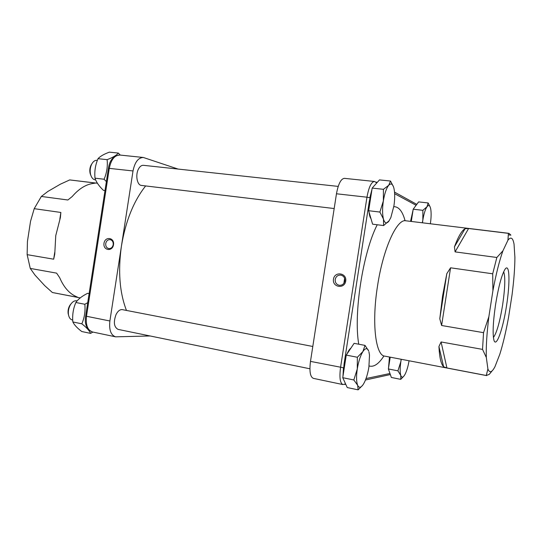 <?xml version="1.0" encoding="UTF-8"?>
<svg xmlns="http://www.w3.org/2000/svg" width="542" height="542" viewBox="0 0 542 542"><rect width="100%" height="100%" fill="white"/><g stroke="black" fill="none" stroke-linecap="round" stroke-linejoin="round"><path stroke-width="0.81" d="M374.414 181.462L344.421 178.345C340.965 178.725 338.31 183.873 336.467 193.779L310.485 361.392C309.252 371.311 310.214 376.968 313.364 378.363L342.856 384.556M334.177 208.548L141.421 185.425C137.072 185.228 135.188 174.822 138.515 168.941C139.931 166.38 141.577 165.174 143.454 165.317L338.201 186.401M309.909 368.784L118.102 329.394C113.962 327.131 113.285 322.158 116.076 314.475C117.905 311 119.985 309.387 122.302 309.631L312.795 346.474M126.462 310.437C119.586 292.585 117.912 271.102 121.442 245.993C125.636 221.014 133.698 200.994 145.635 185.933M150.134 335.972L115.609 336.833C110.866 335.186 108.956 329.902 109.884 320.986L133.014 170.954C134.836 162.105 138.278 157.614 143.339 157.478L178.101 169.063M92.892 332.063L90.589 333.384C89.383 330.606 86.456 327.415 81.822 323.818C84.498 317.632 85.501 311.115 84.837 304.258L87.723 302.673M89.118 293.601L87.628 293.324C82.133 296.013 78.211 299.076 75.853 302.511C73.204 308.662 72.201 315.153 72.858 321.968C74.234 324.868 77.201 328.052 81.747 331.521L90.589 333.384M81.822 323.818L72.858 321.968M84.837 304.258L75.853 302.511M72.736 320.078L72.432 320.017C70.345 319.509 69.024 317.693 68.461 314.577C68.055 311.447 68.59 308.398 70.074 305.417L70.697 304.36C72.513 301.698 74.484 300.512 76.612 300.796L77.127 300.898M343.12 375.321L344.062 364.021L346.033 356.521M71.124 303.737L69.952 305.193C68.387 307.781 67.777 310.552 68.136 313.506L68.577 315.2M362.7 385.213L358.12 389.847L357.666 385.315C359.129 388.268 361.087 387.821 363.533 383.966L364.529 382.117C366.494 377.957 367.95 372.91 368.906 366.981L369.502 355.159L368.933 351.805M353.831 379.976L357.28 368.953C356.209 376.392 356.338 381.846 357.666 385.315L353.831 379.976L342.747 377.693L346.257 355.098L354.109 343.337L365.017 345.389L368.655 350.952C367.307 347.74 365.389 347.95 362.896 351.575C360.396 355.694 358.526 361.487 357.28 368.953L357.361 357.259L362.896 351.575L365.017 345.389M342.747 377.693L347.246 387.557L358.12 389.847M346.257 355.098L357.361 357.259M344.543 381.615L343.892 380.199M347.022 353.953C348.31 350.986 349.61 349.034 350.925 348.106M389.813 373.059L388.668 369.786M388.512 368.086L389.468 357.029M410.558 221.36L413.058 210.052M413.695 208.535L415.843 205.642M370.979 218.65C370.023 217.396 369.38 215.208 369.055 212.078M368.878 209.259L369.271 201.522L371.798 190.432M403.946 376.053L400.748 379.353L400.782 375.423C401.757 377.984 403.153 377.659 404.969 374.461L405.077 374.258C406.771 370.897 408.092 366.399 409.061 360.776M397.93 370.843L400.863 361.561C399.949 367.822 399.921 372.442 400.782 375.423L397.93 370.843L388.377 368.96L390.213 357.171M401.256 359.285L400.863 361.561L401.127 359.258M388.377 368.96L391.351 377.462L400.748 379.353M106.381 181.611L104.098 179.246C106.801 172.912 107.804 166.38 107.12 159.66C112.628 157.6 116.381 155.405 118.38 153.074L120.229 155.073M118.38 153.074L109.382 152.153C103.996 154.111 100.209 156.292 98.014 158.684C95.338 164.992 94.335 171.482 95.013 178.169C96.232 182.112 99.057 186.191 103.488 190.391L104.999 190.581M104.098 179.246L95.013 178.169M107.12 159.66L98.014 158.684M95.683 179.937L95.196 179.876C93.075 179.504 91.557 177.762 90.636 174.673C89.776 171.062 90.108 167.593 91.632 164.273L91.896 163.779C93.36 161.299 95.087 160.134 97.079 160.29L97.377 160.324M91.937 163.711L91.002 165.195C89.755 167.891 89.484 170.716 90.189 173.65L90.86 175.391M389.271 220.608L383.614 225.56L383.465 219.09C384.745 223.257 386.514 223.988 388.783 221.285L390.836 217.579L393.898 206.001C394.779 200.113 394.922 194.917 394.325 190.398L393.912 188.23C392.747 183.853 391.012 182.878 388.702 185.303C386.385 188.264 384.603 193.453 383.363 200.872C382.286 208.372 382.32 214.442 383.465 219.09L379.895 212.058L383.363 200.872L383.424 189.307L388.702 185.303L390.525 181.042L393.526 186.902M383.614 225.56L372.598 224.178L368.655 210.716L372.164 188.101L379.468 179.903L390.525 181.042M368.655 210.716L379.895 212.058M372.164 188.101L383.424 189.307M373.926 186.123L375.179 184.714M422.293 222.789L422.841 220.079L422.475 222.816M430.348 223.771L430.355 223.731C431.222 217.884 431.357 213.026 430.754 209.158L430.7 208.86C429.935 205.289 428.695 204.591 426.988 206.773C425.253 209.395 423.878 213.826 422.841 220.079L422.868 210.33L426.988 206.773L428.153 202.959L430.226 207.112M411.29 221.454L413.194 209.205L418.627 201.895L428.153 202.959M413.194 209.205L422.868 210.33M80.25 297.897L52.384 292.517L44.742 285.668L34.993 275.079L30.264 268.419L27.141 254.659L27.432 241.508L30.542 221.292L34.214 208.67L41.341 196.448L47.859 191.455L60.358 184.199L69.715 179.924L97.418 183.23M34.214 208.67L60.86 212.457L59.83 219.151M54.695 252.518L53.665 259.191L27.141 254.659M30.264 268.419L56.612 273.134L59.701 277.721C63.821 287.307 69.369 293.615 76.361 296.643L77.94 297.402L52.384 292.517M69.715 179.924L95.555 183.067L93.813 183.352C86.225 184.199 79.024 188.596 72.201 196.543L67.872 199.998L41.341 196.448M53.665 259.191L54.756 254.184L55.758 235.607L60.392 217.579L60.86 212.457M113.515 244.747C114.667 237.504 105.053 236.048 104.003 243.263C102.831 250.451 112.431 252.01 113.515 244.747M105.717 243.527C106.361 240.844 107.838 239.544 110.155 239.632C112.377 240.255 113.393 241.942 113.203 244.699C112.567 247.355 111.103 248.656 108.806 248.595C106.557 247.985 105.527 246.298 105.717 243.527M508.457 234.855L510.91 235.153L508.979 233.345L508.396 233.358L507.956 240.181C510.882 236.454 512.915 237.789 514.046 244.185L514.9 257.389C514.853 268.026 513.891 280.566 512.027 295.004L508.538 317.395C505.923 331.731 503.017 344.007 499.819 354.231L494.975 366.677C491.933 372.517 489.582 373.282 487.902 368.953L486.269 375.484L489.223 374.407L492.095 370.891M482.536 349.387L486.323 357.476C485.957 347.043 486.811 333.425 488.877 316.636L483.539 332.666L482.536 349.387L441.08 341.961L438.932 346.534L443.607 366.765L446.913 367.957L441.08 341.961M502.929 250.81L496.845 257.477L492.698 273.798L492.915 290.702C496.052 274.042 499.392 260.743 502.929 250.81L507.956 240.181M483.539 332.666L441.608 325.498L450.571 267.809L492.698 273.798M492.915 290.702L488.877 316.636M496.845 257.477L455.084 251.881L468.6 228.514L508.396 233.358M486.269 375.484L446.913 367.957M486.323 357.476L487.902 368.953M443.607 366.765C441.046 364.217 439.487 357.476 438.932 346.534M439.792 318.777L442.557 296.128L446.804 273.676L439.792 318.777L441.608 325.498M450.571 267.809L446.804 273.676M454.44 246.834C458.302 236.488 461.852 230.438 465.083 228.69L454.44 246.834L455.084 251.881M468.6 228.514L465.083 228.69M495.612 304.286C492.976 322.388 492.448 334.461 494.026 340.518C496.452 347.707 502.983 328.818 506.519 305.837C510.164 282.87 509.704 262.897 505.198 269.008C501.824 274.354 498.626 286.108 495.612 304.286M503.681 271.725C505.449 276.942 505.09 288.066 502.597 305.105C499.771 322.212 496.709 332.998 493.41 337.463M344.604 278.297L343.885 283.31M333.465 279.177C332.117 287.335 344.488 289.333 345.721 281.095C347.043 272.87 334.651 270.993 333.465 279.177M344.854 280.952C344.102 283.947 342.266 285.397 339.339 285.295C336.406 284.57 335.031 282.619 335.213 279.448C335.986 276.406 337.856 274.963 340.837 275.119C343.703 275.885 345.044 277.829 344.854 280.952M389.969 373.492L366.019 378.553M394.63 193.704L416.107 205.289M344.062 364.021L369.271 201.522M405.084 220.757C402.537 211.312 398.776 206.617 393.79 206.671M377.232 224.754C362.896 252.477 353.404 313.838 358.75 344.211M369.061 365.945C373.736 367.374 378.689 364.048 383.912 355.979M344.949 382.517L343.221 378.729M342.964 376.324L343.432 368.099M369.908 197.437L371.954 189.429M372.903 187.268L375.775 184.043M115.473 336.806L92.506 331.982C87.601 330.308 85.602 325.071 86.49 316.271L85.67 316M109.884 320.986L86.49 316.271L109.294 168.291C111.11 159.572 114.633 155.148 119.85 155.039L143.21 157.465M119.85 155.039C113.474 155.669 109.667 160.08 108.434 168.277L133.014 170.954M486.641 375.613L384.793 356.135C375.626 355.701 371.541 323.262 377.53 285.952C383.16 248.399 397.029 218.406 405.938 220.797L508.979 233.345M376.798 182.905L374.495 181.468C371.317 181.888 368.811 187.132 366.961 197.2L369.847 197.769M336.467 193.779L366.961 197.2L340.552 367.449C339.272 377.517 340.064 383.228 342.944 384.569L345.593 383.919M343.472 367.767L310.485 361.392M390.335 374.556L365.464 380.003M416.791 204.368L394.522 192.105M68.136 313.506L68.461 314.577M69.952 305.193L70.697 304.36M90.189 173.65L90.636 174.673M91.002 165.195L91.632 164.273M108.434 168.277L85.663 316.02C84.342 324.075 86.625 329.394 92.506 331.982M404.352 220.574L405.938 220.797M345.749 384.264L344.753 384.481M376.107 182.051L377.083 182.579"/></g></svg>
